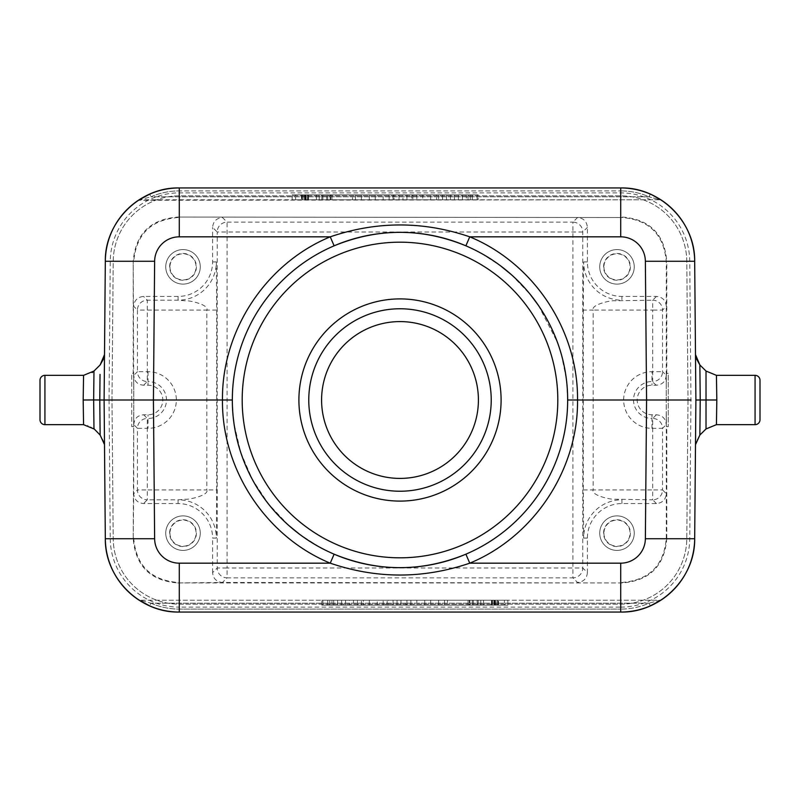 <?xml version="1.0" encoding="UTF-8"?>
<svg xmlns="http://www.w3.org/2000/svg" width="800" height="800" viewBox="0 0 800 800"><rect width="100%" height="100%" fill="white"/><g stroke="black" fill="none" stroke-linecap="round" stroke-linejoin="round"><path stroke-width="0.6" stroke-dasharray="4 3" d="M179.29 612.05L620.71 612.05L179.29 612.05L620.71 612.05L620.71 607.12L179.29 607.12L179.29 612.05L179.29 609.1L620.71 609.1L179.29 609.1L179.29 612.05A73.97 73.97 0 0 1 145.98 604.13A73.97 73.97 0 0 0 179.29 612.05M649.09 603.18L650.27 605.89L649.09 603.18L659.96 600.22L140.04 600.22L150.91 603.18L149.73 605.89L150.91 603.18L140.04 600.22L659.96 600.22L649.09 603.18A71.01 71.01 0 0 1 620.71 609.1A71.01 71.01 0 0 0 649.09 603.18L150.91 603.18L649.09 603.18M477.13 600.22L322.87 600.22L477.13 600.22L322.87 600.22L477.13 600.22L477.13 605.15L322.87 605.15L322.87 600.22L322.87 605.15L477.13 605.15L477.13 600.22L477.13 605.15L322.87 605.15L477.13 605.15L322.87 605.15L477.13 605.15L322.87 605.15L322.87 600.22L477.13 600.22L322.87 600.22L477.13 600.22L322.87 600.22L322.87 605.15L477.13 605.15L477.13 600.22M507.85 600.22L469.88 600.22L507.85 600.22L469.88 600.22L507.85 600.22L507.85 605.15L469.88 605.15L469.88 600.22L469.88 605.15L507.85 605.15L469.88 605.15L507.85 605.15L507.85 600.22M333.68 600.22L357.44 600.22L349.52 600.22L349.52 605.15L357.44 605.15L357.44 600.22L369.32 600.22L345.56 600.22L353.48 600.22L353.48 605.15L345.56 605.15L345.56 600.22L321.8 600.22L327.74 600.22L327.74 605.15L333.68 605.15L333.68 600.22L349.52 600.22L349.52 605.15L363.38 605.15L363.38 600.22L357.44 600.22L357.44 605.15L369.32 605.15L369.32 600.22L353.48 600.22L353.48 605.15L337.64 605.15L337.64 600.22L345.56 600.22L345.56 605.15L329.72 605.15L329.72 600.22L321.8 600.22L327.74 600.22L327.74 605.15L341.6 605.15L341.6 600.22L341.6 605.15L349.52 605.15L333.68 605.15L333.68 600.22M393.07 600.22L416.83 600.22L377.23 600.22L393.07 600.22L377.23 600.22L377.23 605.15L400.99 605.15L400.99 600.22L377.23 600.22L377.23 605.15L393.07 605.15L393.07 600.22L400.99 600.22L400.99 605.15L416.83 605.15L416.83 600.22L416.83 605.15L410.89 605.15L410.89 600.22L410.89 605.15L406.93 605.15L406.93 600.22L406.93 605.15L387.13 605.15L387.13 600.22L387.13 605.15L383.17 605.15L383.17 600.22L383.17 605.15L377.23 605.15L416.83 605.15L393.07 605.15L393.07 600.22M424.75 600.22L430.68 600.22L424.75 600.22L430.68 600.22L424.75 600.22L424.75 605.15L430.68 605.15L430.68 600.22L430.68 605.15L424.75 605.15L424.75 600.22L424.75 605.15L430.68 605.15L424.75 605.15L424.75 600.22M438.6 600.22L478.2 600.22L438.6 600.22L478.2 600.22L438.6 600.22L438.6 605.15L447.51 605.15L447.51 600.22L447.51 605.15L472.26 605.15L472.26 600.22L472.26 605.15L478.2 605.15L478.2 600.22L478.2 605.15L469.29 605.15L469.29 600.22L469.29 605.15L444.54 605.15L444.54 600.22L444.54 605.15L438.6 605.15L438.6 600.22L438.6 605.15L478.2 605.15L438.6 605.15L438.6 600.22M650.3 605.88L652.67 604.79M659.68 600.96L660.59 600.39M651.2 605.48A73.97 73.97 0 0 0 652.93 604.67A73.97 73.97 0 0 1 651.2 605.48M653.46 604.41A73.97 73.97 0 0 0 656.18 603A73.97 73.97 0 0 1 653.46 604.41M661.57 599.74A73.97 73.97 0 0 0 661.59 599.73A2.96 2.96 0 0 1 659.96 600.22L661.6 599.73A73.97 73.97 0 0 1 661.57 599.74M695.61 431.76L695.75 416.3M695.49 445.41L695.62 431.25M695.64 428.69L695.75 416.09M695.8 410.27L695.8 389.84M695.72 419.67L695.64 428.84M321.97 548.41L334.12 554.19C273.43 529.04 231.61 465.69 232.33 400C231.61 334.31 273.43 270.97 334.12 245.81M138.4 599.73A73.97 73.97 0 0 0 138.46 599.77A73.97 73.97 0 0 1 138.4 599.73A2.96 2.96 0 0 0 140.04 600.22L138.4 599.73M139.48 600.43A73.97 73.97 0 0 0 140.12 600.83A73.97 73.97 0 0 1 139.48 600.43M141.92 601.92A73.97 73.97 0 0 0 144.33 603.27A73.97 73.97 0 0 1 141.92 601.92M144.44 603.33A73.97 73.97 0 0 0 145.92 604.1A73.97 73.97 0 0 1 144.44 603.33M688 400L686.79 538.66A66.08 66.08 0 0 1 620.71 604.16L179.29 604.16A66.08 66.08 0 0 1 113.21 538.66L112 400L113.21 261.34A66.08 66.08 0 0 1 179.29 195.84L620.71 195.84A66.08 66.08 0 0 1 686.79 261.34L688 400L686.79 261.34A66.08 66.08 0 0 0 620.71 195.84L179.29 195.84A66.08 66.08 0 0 0 113.21 261.34L112 400L113.21 538.66A66.08 66.08 0 0 0 179.29 604.16L620.71 604.16A66.08 66.08 0 0 0 686.79 538.66L688 400M620.71 607.12A69.04 69.04 0 0 0 689.75 538.68L690.96 400L689.75 261.32A69.04 69.04 0 0 0 620.71 192.88L179.29 192.88A69.04 69.04 0 0 0 110.25 261.32L109.04 400L104.11 400L104.38 430.96M104.28 419.52L104.36 428.72M104.36 428.61L104.28 418.97M104.19 390.49L104.2 389.99M104.22 387.86L104.24 384.91M104.28 380.39L104.36 371.64M104.42 363.99L104.47 359.07M104.51 354.59L104.5 355.46M110.25 261.32L105.32 261.27L104.11 400L99.78 400.02L100.03 374.39M148.8 194.52A73.97 73.97 0 0 0 141.42 198.37M138.43 200.26A73.97 73.97 0 0 0 138.41 200.27A2.96 2.96 0 0 1 140.04 199.78L150.91 196.82L149.73 194.11L150.91 196.82L140.04 199.78L659.96 199.78L649.09 196.82L659.96 199.78L138.4 200.27M149.61 194.16L147.24 195.25M142.44 197.78L141.83 198.13M140.32 199.04L139.41 199.62M179.29 192.88L179.29 187.95L620.71 187.95L179.29 187.95L179.29 190.9L620.71 190.9L179.29 190.9L179.29 187.95L620.71 187.95L620.71 192.88M661.6 200.27A2.96 2.96 0 0 0 659.96 199.78L661.6 200.27A73.97 73.97 0 0 0 661.54 200.23M660.52 199.57A73.97 73.97 0 0 0 659.88 199.17M658.58 198.37A73.97 73.97 0 0 0 620.71 187.95L620.71 190.9L620.71 187.95M650.27 194.11L649.09 196.82L650.71 194.3M651.16 194.5L652.37 195.06M650.3 194.12L652.67 195.21M659.68 199.04L660.59 199.62M477.86 251.5L465.88 245.81C526.57 270.96 568.39 334.31 567.67 400C568.39 465.69 526.57 529.03 465.88 554.19M695.81 390.62L694.68 261.27L689.75 261.32M695.72 380.26L695.63 370.06M695.56 362.11L695.53 358.37M695.89 400L706.35 400.06L706.02 428.95M706.02 371.05L706.35 400.06L716.82 399.99M760 380.27L760 419.65M716.43 375.34L716.57 383.94M400 308.77A91.23 91.23 0 0 1 491.23 400A91.23 91.23 0 0 1 400 491.23A91.23 91.23 0 0 1 308.77 400A91.23 91.23 0 0 1 400 308.77M400 321.59A78.41 78.41 0 0 1 478.41 400A78.41 78.41 0 0 1 400 478.41A78.41 78.41 0 0 1 321.59 400A78.41 78.41 0 0 1 400 321.59M656.44 503.56L652.68 499.81A9.86 9.86 -45 0 0 662.55 489.94L666.3 493.7C665.72 499.69 662.43 502.98 656.44 503.56L621.92 503.56A34.52 34.52 0 0 0 587.4 538.08L587.4 572.6L582.78 567.99L227.08 567.99L227.08 222.15A9.86 9.86 135 0 0 217.22 232.01L212.6 227.4C213.18 221.4 216.47 218.11 222.46 217.53L227.08 222.15L572.92 222.15L572.92 577.85A9.86 9.86 -45 0 0 582.78 567.99L582.78 232.01A9.86 9.86 -135 0 0 572.92 222.15L577.54 217.53C583.53 218.12 586.82 221.4 587.4 227.4L587.4 261.92A34.52 34.52 0 0 0 621.92 296.44L656.44 296.44C662.43 297.02 665.72 300.31 666.3 306.3L662.55 310.06A9.86 9.86 -135 0 0 652.68 300.19L652.68 310.06L662.55 310.06L662.55 371.67L666.22 375.34L666.22 400L666.3 261.92C664.05 234.58 649.26 219.78 621.92 217.53L177.61 217.06L621.92 217.53M178.08 296.44L178.08 300.19L184.94 300.77C188.51 300.1 209.21 304.59 206.84 310.06L216.7 310.06L216.36 261.92A38.28 38.28 0 0 1 178.08 300.19L147.32 300.19A9.86 9.86 135 0 0 137.45 310.06L133.7 306.3C134.28 300.31 137.57 297.02 143.56 296.44L178.08 296.44A34.52 34.52 0 0 0 212.6 261.92L212.6 227.4M621.92 582.47C649.26 580.22 664.05 565.42 666.3 538.08L666.78 538.56C664.53 565.9 649.73 580.69 622.39 582.94L222.46 582.47C216.47 581.88 213.18 578.6 212.6 572.6L217.22 567.99A9.86 9.86 45 0 0 227.08 577.85L222.46 582.47L177.61 582.94C150.27 580.69 135.47 565.9 133.22 538.56L133.78 400L133.22 261.44C135.47 234.1 150.27 219.31 177.61 217.06M178.08 217.53C150.74 219.78 135.95 234.58 133.7 261.92M200.27 266.85A17.26 17.26 0 0 1 183.01 284.11A17.26 17.26 0 0 1 165.75 266.85A17.26 17.26 0 0 1 183.01 249.59A17.26 17.26 0 0 1 200.27 266.85A17.26 17.26 0 0 0 183.01 249.59A17.26 17.26 0 0 0 165.75 266.85A17.26 17.26 0 0 0 183.01 284.11A17.26 17.26 0 0 0 200.27 266.85M634.25 266.85A17.26 17.26 0 0 1 616.99 284.11A17.26 17.26 0 0 1 599.73 266.85A17.26 17.26 0 0 1 616.99 249.59A17.26 17.26 0 0 1 634.25 266.85A17.26 17.26 0 0 0 616.99 249.59A17.26 17.26 0 0 0 599.73 266.85A17.26 17.26 0 0 0 616.99 284.11A17.26 17.26 0 0 0 634.25 266.85M622.39 217.06C649.73 219.31 664.53 234.1 666.78 261.44L666.3 261.92M666.3 538.08L666.3 415.44L666.41 426.63L668.27 426.63L668.27 373.37L666.41 373.37L666.3 384.56M666.78 373.37L666.78 261.44M666.78 538.56L666.78 426.63L668.27 426.63L668.27 373.37L666.41 373.37M133.22 426.63L131.73 426.63L131.73 373.37L133.22 373.37L133.22 261.44M177.61 582.94L622.39 582.94M133.59 426.63L131.73 426.63L131.73 373.37L133.22 373.37M133.22 538.56L133.7 493.7L137.45 489.94A9.86 9.86 45 0 0 147.32 499.81L147.32 489.94L137.45 489.94L137.45 428.33L133.78 424.66L133.78 375.34L137.45 371.67A9.86 9.86 45 0 0 147.32 381.54L147.32 310.06L206.84 310.06L206.84 489.94L147.32 489.94L147.32 428.33L148.02 428.33A28.33 28.33 0 0 0 176.29 398.18A28.33 28.33 0 0 0 148.02 371.67L137.45 371.67L137.45 310.06L147.32 310.06L147.32 300.19L143.56 296.44M133.7 415.44L133.7 493.7C134.28 499.69 137.57 502.98 143.56 503.56L178.08 503.56A34.52 34.52 0 0 1 212.6 538.08L216.36 538.08L216.7 489.94L206.84 489.94C209.26 495.37 188.52 499.92 184.94 499.23L178.08 499.81A38.28 38.28 0 0 1 216.36 538.08M133.7 384.56L133.59 373.37M133.78 424.66C134.28 418.58 137.57 415.29 143.65 414.79L148.02 414.79A14.79 14.79 0 0 0 162.81 400A14.79 14.79 0 0 0 148.02 385.21L143.65 385.21C137.57 384.71 134.28 381.42 133.78 375.34M212.6 572.6L212.6 538.08M133.7 538.08C135.95 565.42 150.74 580.22 178.08 582.47M200.27 533.15A17.26 17.26 0 0 1 183.01 550.41A17.26 17.26 0 0 1 165.75 533.15A17.26 17.26 0 0 1 183.01 515.89A17.26 17.26 0 0 1 200.27 533.15A17.26 17.26 0 0 0 183.01 515.89A17.26 17.26 0 0 0 165.75 533.15A17.26 17.26 0 0 0 183.01 550.41A17.26 17.26 0 0 0 200.27 533.15M666.3 415.44L666.22 400L666.22 424.66L662.55 428.33A9.86 9.86 -135 0 0 652.68 418.46L652.68 428.33L662.55 428.33L662.55 489.94L652.68 489.94L652.68 499.81L615.06 499.23C611.49 499.9 590.79 495.41 593.16 489.94L583.3 489.94L583.64 538.08A38.28 38.28 0 0 1 621.92 499.81L621.92 503.56M656.44 296.44L652.68 300.19L615.06 300.77C611.48 300.08 590.74 304.63 593.16 310.06L652.68 310.06L652.68 381.54A9.86 9.86 -45 0 0 662.55 371.67L651.98 371.67A28.33 28.33 0 0 0 623.71 401.82A28.33 28.33 0 0 0 651.98 428.33L652.68 428.33L652.68 489.94L593.16 489.94L593.16 310.06L583.3 310.06L583.64 261.92A38.28 38.28 0 0 0 621.92 300.19L621.92 296.44M587.4 572.6C586.82 578.6 583.53 581.89 577.54 582.47L572.92 577.85L227.08 577.85L227.08 567.99L217.22 567.99L217.22 232.01L582.78 232.01L587.4 227.4M634.25 533.15A17.26 17.26 0 0 1 616.99 550.41A17.26 17.26 0 0 1 599.73 533.15A17.26 17.26 0 0 1 616.99 515.89A17.26 17.26 0 0 1 634.25 533.15A17.26 17.26 0 0 0 616.99 515.89A17.26 17.26 0 0 0 599.73 533.15A17.26 17.26 0 0 0 616.99 550.41A17.26 17.26 0 0 0 634.25 533.15M666.22 375.34C665.72 381.42 662.43 384.71 656.35 385.21L651.98 385.21A14.79 14.79 0 0 0 637.19 400A14.79 14.79 0 0 0 651.98 414.79L656.35 414.79C662.43 415.29 665.72 418.58 666.22 424.66M143.65 414.79L147.32 418.46A9.86 9.86 135 0 0 137.45 428.33L147.32 428.33L147.32 418.46L148.02 418.46L148.02 428.33M630.38 533.15A13.4 13.4 0 0 1 616.99 546.55A13.4 13.4 0 0 1 603.59 533.15A13.4 13.4 0 0 1 616.99 519.75A13.4 13.4 0 0 1 630.38 533.15M603.92 533.15A13.06 13.06 0 0 0 616.99 546.21A13.06 13.06 0 0 0 630.05 533.15A13.06 13.06 0 0 0 616.99 520.09A13.06 13.06 0 0 0 603.92 533.15M196.41 533.15A13.4 13.4 0 0 1 183.01 546.55A13.4 13.4 0 0 1 169.62 533.15A13.4 13.4 0 0 1 183.01 519.75A13.4 13.4 0 0 1 196.41 533.15M169.95 533.15A13.06 13.06 0 0 0 183.01 546.21A13.06 13.06 0 0 0 196.08 533.15A13.06 13.06 0 0 0 183.01 520.09A13.06 13.06 0 0 0 169.95 533.15M630.38 266.85A13.4 13.4 0 0 1 616.99 280.25A13.4 13.4 0 0 1 603.59 266.85A13.4 13.4 0 0 1 616.99 253.45A13.4 13.4 0 0 1 630.38 266.85M603.92 266.85A13.06 13.06 0 0 0 616.99 279.91A13.06 13.06 0 0 0 630.05 266.85A13.06 13.06 0 0 0 616.99 253.79A13.06 13.06 0 0 0 603.92 266.85M196.41 266.85A13.4 13.4 0 0 1 183.01 280.25A13.4 13.4 0 0 1 169.62 266.85A13.4 13.4 0 0 1 183.01 253.45A13.4 13.4 0 0 1 196.41 266.85M169.95 266.85A13.06 13.06 0 0 0 183.01 279.91A13.06 13.06 0 0 0 196.08 266.85A13.06 13.06 0 0 0 183.01 253.79A13.06 13.06 0 0 0 169.95 266.85M322.87 199.78L477.13 199.78L322.87 199.78L477.13 199.78L322.87 199.78L322.87 194.85L477.13 194.85L477.13 199.78L477.13 194.85L322.87 194.85L322.87 199.78L322.87 194.85L477.13 194.85L322.87 194.85L477.13 194.85L322.87 194.85L477.13 194.85L477.13 199.78L322.87 199.78L477.13 199.78L322.87 199.78L477.13 199.78L477.13 194.85L322.87 194.85L322.87 199.78M330.12 199.78L292.15 199.78L330.12 199.78L292.15 199.78L330.12 199.78L330.12 194.85L292.15 194.85L292.15 199.78L292.15 194.85L330.12 194.85L292.15 194.85L330.12 194.85L330.12 199.78M478.2 199.78L466.32 199.78L472.26 199.78L472.26 194.85L466.32 194.85L466.32 199.78L442.56 199.78L450.48 199.78L450.48 194.85L442.56 194.85L442.56 199.78L430.68 199.78L454.44 199.78L446.52 199.78L446.52 194.85L454.44 194.85L454.44 199.78L478.2 199.78L470.28 199.78L470.28 194.85L478.2 194.85L458.4 194.85L458.4 199.78L466.32 199.78L466.32 194.85L436.62 194.85L436.62 199.78L442.56 199.78L442.56 194.85L430.68 194.85L430.68 199.78L446.52 199.78L446.52 194.85L462.36 194.85L462.36 199.78L454.44 199.78L454.44 194.85L478.2 194.85L478.2 199.78L472.26 199.78L472.26 194.85L478.2 194.85L478.2 199.78M406.93 199.78L383.17 199.78L422.77 199.78L406.93 199.78L422.77 199.78L422.77 194.85L399.01 194.85L399.01 199.78L422.77 199.78L422.77 194.85L406.93 194.85L406.93 199.78L399.01 199.78L399.01 194.85L383.17 194.85L383.17 199.78L383.17 194.85L389.11 194.85L389.11 199.78L389.11 194.85L393.07 194.85L393.07 199.78L393.07 194.85L412.87 194.85L412.87 199.78L412.87 194.85L416.83 194.85L416.83 199.78L416.83 194.85L422.77 194.85L383.17 194.85L406.93 194.85L406.93 199.78M375.25 199.78L369.32 199.78L375.25 199.78L369.32 199.78L375.25 199.78L375.25 194.85L369.32 194.85L369.32 199.78L369.32 194.85L375.25 194.85L375.25 199.78L375.25 194.85L369.32 194.85L375.25 194.85L375.25 199.78M361.4 199.78L321.8 199.78L361.4 199.78L321.8 199.78L361.4 199.78L361.4 194.85L352.49 194.85L352.49 199.78L352.49 194.85L327.74 194.85L327.74 199.78L327.74 194.85L321.8 194.85L321.8 199.78L321.8 194.85L330.71 194.85L330.71 199.78L330.71 194.85L355.46 194.85L355.46 199.78L355.46 194.85L361.4 194.85L361.4 199.78L361.4 194.85L321.8 194.85L361.4 194.85L361.4 199.78M468.04 194.85L331.96 194.85L468.04 194.85L331.96 194.85L331.96 199.78L468.04 199.78L331.96 199.78L331.96 194.85L468.04 194.85L468.04 199.78L468.04 194.85L331.96 194.85L468.04 194.85L331.96 194.85L331.96 199.78L468.04 199.78L331.96 199.78L468.04 199.78L331.96 199.78L468.04 199.78L468.04 194.85L468.04 199.78L331.96 199.78L331.96 194.85L468.04 194.85M326.67 194.85L295.6 194.85L326.67 194.85L326.67 199.78L295.6 199.78L326.67 199.78L295.6 199.78L326.67 199.78L326.67 194.85L295.6 194.85L295.6 199.78L295.6 194.85L326.67 194.85M319.22 199.78L301.96 199.78L308.03 199.78L308.03 194.85L305.7 194.85L305.7 199.78L301.5 199.78L319.22 199.78L308.03 199.78L308.03 194.85L303.83 194.85L303.83 199.78L303.83 194.85L302.43 194.85L302.43 199.78L301.96 194.85L301.96 199.78L301.96 194.85L305.7 194.85L305.7 199.78L301.5 199.78L319.22 199.78L319.22 194.85L308.03 194.85L319.22 194.85L319.22 199.78M301.5 194.85L301.5 199.78L301.5 194.85L304.76 194.85L304.76 199.78L304.76 194.85L308.49 194.85L308.49 199.78L308.49 194.85L316.42 194.85L316.42 199.78L305.23 199.78L316.42 199.78L316.42 194.85L319.22 194.85L304.76 194.85L316.42 194.85L316.42 199.78L316.42 194.85L307.56 194.85L307.56 199.78L307.56 194.85L306.16 194.85L306.16 199.78L306.16 194.85L305.23 194.85L305.23 199.78L304.76 194.85L304.76 199.78L304.76 194.85L316.42 194.85L316.42 199.78L316.42 194.85L316.42 199.78L316.42 194.85L307.56 194.85L307.56 199.78L307.56 194.85L306.16 194.85L306.16 199.78L306.16 194.85L305.23 194.85L305.23 199.78L305.23 194.85L304.76 199.78L304.76 194.85L301.5 194.85L305.7 194.85L301.5 194.85M438.6 194.85L438.6 199.78L438.6 194.85L446.52 194.85L430.68 194.85L438.6 194.85M402.97 194.85L394.06 194.85L402.97 194.85L402.97 199.78L394.06 199.78L411.88 199.78L402.97 199.78L402.97 194.85L411.88 194.85L411.88 199.78L394.06 199.78L394.06 194.85L402.97 194.85M93.98 371.05L93.66 401.24M93.7 404.3L93.98 428.75M83.18 399.99L99.78 400.02M83.44 383.87L83.57 375.34M40 419.73L40 380.27M331.96 605.15L468.04 605.15L331.96 605.15L468.04 605.15L468.04 600.22L331.96 600.22L468.04 600.22L468.04 605.15L331.96 605.15L331.96 600.22L331.96 605.15L468.04 605.15L331.96 605.15L468.04 605.15L468.04 600.22L331.96 600.22L468.04 600.22L331.96 600.22L468.04 600.22L331.96 600.22L331.96 605.15L331.96 600.22L468.04 600.22L468.04 605.15L331.96 605.15M473.33 605.15L504.4 605.15L473.33 605.15L473.33 600.22L504.4 600.22L473.33 600.22L504.4 600.22L473.33 600.22L473.33 605.15L504.4 605.15L504.4 600.22L504.4 605.15L473.33 605.15M480.78 600.22L498.04 600.22L491.97 600.22L491.97 605.15L494.3 605.15L494.3 600.22L498.5 600.22L480.78 600.22L491.97 600.22L491.97 605.15L496.17 605.15L496.17 600.22L496.17 605.15L497.57 605.15L497.57 600.22L498.04 605.15L498.04 600.22L498.04 605.15L494.3 605.15L494.3 600.22L498.5 600.22L480.78 600.22L480.78 605.15L491.97 605.15L480.78 605.15L480.78 600.22M498.5 605.15L498.5 600.22L498.5 605.15L495.24 605.15L495.24 600.22L495.24 605.15L491.51 605.15L491.51 600.22L491.51 605.15L483.58 605.15L483.58 600.22L494.77 600.22L483.58 600.22L483.58 605.15L480.78 605.15L495.24 605.15L483.58 605.15L483.58 600.22L483.58 605.15L492.44 605.15L492.44 600.22L492.44 605.15L493.84 605.15L493.84 600.22L493.84 605.15L494.77 605.15L494.77 600.22L495.24 605.15L495.24 600.22L495.24 605.15L483.58 605.15L483.58 600.22L483.58 605.15L483.58 600.22L483.58 605.15L492.44 605.15L492.44 600.22L492.44 605.15L493.84 605.15L493.84 600.22L493.84 605.15L494.77 605.15L494.77 600.22L494.77 605.15L495.24 600.22L495.24 605.15L498.5 605.15L494.3 605.15L498.5 605.15M361.4 605.15L361.4 600.22L361.4 605.15L353.48 605.15L369.32 605.15L361.4 605.15M321.8 605.15L321.8 600.22L321.8 605.15L329.72 605.15L321.8 605.15M405.94 600.22L388.12 600.22L388.12 605.15L405.94 605.15L388.12 605.15L388.12 600.22L405.94 600.22L405.94 605.15L405.94 600.22L388.12 600.22L397.03 600.22L397.03 605.15L388.12 605.15L405.94 605.15L397.03 605.15L397.03 600.22M494.3 605.15L494.3 600.22L494.3 605.15M496.17 605.15L496.17 600.22L496.17 605.15M497.57 605.15L497.57 600.22L497.57 605.15M498.04 605.15L498.04 600.22L498.04 605.15M363.38 605.15L369.32 605.15L369.32 600.22L363.38 600.22L363.38 605.15M337.64 605.15L329.72 605.15L329.72 600.22L337.64 600.22L337.64 605.15M430.68 605.15L430.68 600.22L430.68 605.15M444.54 605.15L444.54 600.22L444.54 605.15M472.26 605.15L472.26 600.22L472.26 605.15M478.2 605.15L478.2 600.22L478.2 605.15M305.7 194.85L305.7 199.78L305.7 194.85M303.83 194.85L303.83 199.78L303.83 194.85M302.43 194.85L302.43 199.78L302.43 194.85M301.96 194.85L301.96 199.78L301.96 194.85M321.8 194.85L321.8 199.78L321.8 194.85M355.46 194.85L355.46 199.78L355.46 194.85M327.74 194.85L327.74 199.78L327.74 194.85M369.32 194.85L369.32 199.78L369.32 194.85M411.88 194.85L394.06 194.85L394.06 199.78L411.88 199.78L411.88 194.85M462.36 194.85L470.28 194.85L470.28 199.78L462.36 199.78L462.36 194.85M458.4 194.85L450.48 194.85L450.48 199.78L458.4 199.78L458.4 194.85M436.62 194.85L430.68 194.85L430.68 199.78L436.62 199.78L436.62 194.85M150.91 603.18A71.01 71.01 0 0 0 179.29 609.1A71.01 71.01 0 0 1 150.91 603.18M694.68 538.73L689.75 538.68M109.04 400L110.25 538.68L105.32 538.73M110.25 538.68A69.04 69.04 0 0 0 179.29 607.12M150.91 196.82A71.01 71.01 0 0 1 179.29 190.9A71.01 71.01 0 0 0 150.91 196.82L649.09 196.82A71.01 71.01 0 0 0 620.71 190.9A71.01 71.01 0 0 1 649.09 196.82L150.91 196.82M699.97 374.39L700.22 400.02M700 422.43L699.87 435.04L695.85 442.31M755.07 375.34L755.07 424.66M178.08 503.56L178.08 499.81L147.32 499.81L143.56 503.56M587.4 261.92L583.64 261.92M583.64 538.08L587.4 538.08M583.3 310.06L583.3 489.94M656.35 385.21L651.98 381.54L651.98 371.67M656.35 414.79L652.68 418.46L651.98 418.46L651.98 414.79M651.98 428.33L651.98 418.46A18.46 18.46 0 0 1 633.52 400A18.46 18.46 0 0 1 651.98 381.54L651.98 385.21M216.36 261.92L212.6 261.92M216.7 489.94L216.7 310.06M143.65 385.21L147.32 381.54L148.02 381.54L148.02 385.21M148.02 371.67L148.02 381.54A18.46 18.46 0 0 1 166.48 400A18.46 18.46 0 0 1 148.02 418.46L148.02 414.79M104.11 442.13L100.13 435.04L100 422.44M44.93 424.66L44.93 375.34M319.17 546.9L299.64 534.32M288.67 525.38L268.47 503.99L252.32 479.39L240.71 452.35L234.01 423.7M233.21 417.12L232.33 400M481.22 253.32L500.67 265.91M511.24 274.55L530.54 294.78M538.43 305.4L557.45 342.35M557.79 343.29L560.16 350.39M561.26 354.06L566.32 378.75M566.68 381.77L567.67 400M695.52 355.31L695.89 399.56M695.89 400.23L695.62 431.09M695.88 400.64L695.83 407.41M695.75 416.27L695.68 424.66M695.62 431.29L695.55 438.5M695.53 441.8L695.5 444.63M93.98 428.95L87.74 425.26"/><path stroke-width="1.2" d="M660.59 600.39L650.27 605.89A73.97 73.97 0 0 1 620.71 612.05L620.71 609.1L620.71 612.05A73.97 73.97 0 0 0 650.3 605.88A73.97 73.97 0 0 1 620.71 612.05L179.29 612.05A73.97 73.97 0 0 1 149.73 605.89L138.4 599.73L149.73 605.89A73.97 73.97 0 0 0 179.29 612.05L179.29 612.05A73.97 73.97 0 0 1 149.73 605.89A73.97 73.97 0 0 0 179.29 612.05C140 613.05 104.66 578.03 105.32 538.73A73.97 73.97 0 0 0 138.4 599.73A73.97 73.97 0 0 1 105.32 538.73L154.63 538.73L153.42 400L154.63 261.27A24.66 24.66 180 0 1 179.29 236.83L179.29 187.95A73.97 73.97 0 0 0 148.8 194.52M690.96 400L646.58 400L645.37 538.73A24.66 24.66 -0 0 1 620.71 563.17L620.71 612.05A73.97 73.97 0 0 0 651.2 605.48A73.97 73.97 0 0 1 620.71 612.05C660 613.05 695.34 578.03 694.68 538.73L695.49 445.48M652.67 604.79L659.68 600.96M652.93 604.67A73.97 73.97 0 0 0 653.46 604.41A73.97 73.97 0 0 1 652.93 604.67M656.18 603A73.97 73.97 0 0 0 661.46 599.82A73.97 73.97 0 0 1 656.18 603M645.37 538.73L694.68 538.73A73.97 73.97 0 0 1 661.59 599.73A73.97 73.97 0 0 0 694.68 538.73L695.89 400L694.68 261.27A73.97 73.97 0 0 0 661.6 200.27L652.37 195.06M695.75 416.3L695.8 410.16M695.62 431.25L695.64 428.69M695.75 416.09L695.8 410.27M695.8 410.18L695.72 419.67M695.64 428.84L695.53 444.54M179.29 236.83L330.24 236.83L334.12 245.81C378.04 227.86 421.96 227.86 465.88 245.81L469.76 236.83L620.71 236.83A24.66 24.66 180 0 1 645.37 261.27L646.58 400L567.67 400A167.67 167.67 0 0 1 399.24 567.67A167.67 167.67 0 0 1 232.34 398.48A167.67 167.67 0 0 1 400.76 232.33A167.67 167.67 0 0 1 567.66 401.52A167.67 167.67 0 0 1 399.24 567.67A167.67 167.67 0 0 1 232.33 400L222.47 400C221.66 330.52 266 263.36 330.24 236.83C376.81 221 423.31 221 469.76 236.83C534 263.36 578.34 330.52 577.53 400C578.35 469.48 534 536.64 469.76 563.17C423.19 578.99 376.69 578.99 330.24 563.17C266 536.64 221.66 469.48 222.47 400L104.11 400L105.32 538.73L104.36 428.72M620.71 563.17L469.76 563.17L465.88 554.19C421.96 572.14 378.04 572.14 334.12 554.19L330.24 563.17L179.29 563.17L179.29 612.05M138.46 599.77A73.97 73.97 0 0 0 139.48 600.43A73.97 73.97 0 0 1 138.46 599.77M140.12 600.83A73.97 73.97 0 0 0 141.92 601.92A73.97 73.97 0 0 1 140.12 600.83M104.38 430.96L104.4 433.15M104.2 410.03L104.28 419.52M104.4 433.49L104.36 428.61M104.28 418.97L104.2 410.13M104.2 389.99L104.22 387.86M104.24 384.91L104.28 380.39M104.36 371.64L104.42 363.99M104.47 359.07L104.48 355.31M104.5 355.46L104.19 390.49M154.63 261.27L105.32 261.27C104.63 222.02 140.03 186.91 179.29 187.95A73.97 73.97 0 0 0 149.73 194.11L138.4 200.27A73.97 73.97 0 0 0 105.32 261.27L104.11 400L99.78 399.98L100.13 435.04L104.47 444.53M141.42 198.37A73.97 73.97 0 0 0 138.54 200.18M149.7 194.12A73.97 73.97 0 0 1 179.29 187.95A73.97 73.97 0 0 0 149.7 194.12L149.61 194.16M147.24 195.25L142.44 197.78M141.83 198.13L140.32 199.04M139.41 199.62L138.4 200.27M661.44 200.17A73.97 73.97 0 0 0 660.52 199.57M659.88 199.17A73.97 73.97 0 0 0 658.58 198.37M105.32 261.27C104.65 221.99 140.02 186.93 179.29 187.95L620.71 187.95A73.97 73.97 0 0 1 650.3 194.12A73.97 73.97 0 0 0 620.71 187.95C659.95 186.91 695.37 222 694.68 261.27L645.37 261.27M652.67 195.21L659.68 199.04M660.59 199.62L661.6 200.27M695.49 354.6L699.87 364.96L699.97 374.39M695.5 355.36L695.81 390.62M695.8 389.84L695.72 380.26M695.63 370.06L695.56 362.11M695.53 358.37L695.5 355.46M695.89 400L700.22 399.98L699.87 435.04L695.5 444.63M699.87 435.04L706.02 428.95L716.43 424.66L716.82 400L716.43 424.66L706.02 428.95L706.02 371.05L716.43 375.34L755.07 375.34A4.93 4.93 0 0 1 760 380.27L760 419.73A4.93 4.93 0 0 1 755.07 424.66L755.07 375.34M716.57 383.94L716.82 399.99L700.22 399.98L700 422.43M716.82 400L716.43 375.34M716.43 424.66L755.07 424.66M400 298.9A101.1 101.1 0 0 0 298.9 400A101.1 101.1 0 0 0 400 501.1A101.1 101.1 0 0 0 501.1 400A101.1 101.1 0 0 0 400 298.9M400 308.77A91.23 91.23 0 0 0 308.77 400A91.23 91.23 0 0 0 400 491.23A91.23 91.23 0 0 0 491.23 400A91.23 91.23 0 0 0 400 308.77M400 478.41A78.41 78.41 0 0 0 478.41 400A78.41 78.41 0 0 0 400 321.59A78.41 78.41 0 0 0 321.59 400A78.41 78.41 0 0 0 400 478.41M620.71 187.95A73.97 73.97 0 0 1 650.27 194.11A73.97 73.97 0 0 0 620.71 187.95L620.71 236.83M100.03 374.39L99.78 399.98L93.65 399.94L93.98 428.95L83.57 424.66L83.18 399.99L83.57 424.66L44.93 424.66A4.93 4.93 0 0 1 40 419.73L40 380.27A4.93 4.93 0 0 1 44.93 375.34L83.57 375.34L93.98 371.05L83.57 375.34L83.18 400L93.65 399.94L93.98 371.05L100.13 364.96L104.51 354.59M93.66 401.24L93.7 404.3M93.98 428.75L100.13 435.04M83.18 399.99L83.44 383.87M179.29 563.17A24.66 24.66 -0 0 1 154.63 538.73M179.29 187.95A73.97 73.97 0 0 0 149.73 194.11L141.59 198.27M700.22 399.98L699.87 364.96L695.86 357.72M706.02 371.05L699.87 364.96M557.8 401.38A157.81 157.81 0 0 0 400.68 242.19A157.81 157.81 0 0 0 242.19 400.02A157.81 157.81 0 0 0 399.32 557.81A157.81 157.81 0 0 0 557.8 401.38M100 422.44L99.78 400.02M44.93 375.34L44.93 424.66M650.27 605.89L658.41 601.73M321.97 548.41L319.17 546.9M299.64 534.32L288.67 525.38M234.01 423.7L233.21 417.12M148.11 194.84L149.73 194.11M651.9 194.84L658.41 198.27M477.86 251.5L481.22 253.32M500.67 265.91L511.24 274.55M530.54 294.78L538.43 305.4M557.45 342.35L557.79 343.29M560.16 350.39L561.26 354.06M566.32 378.75L566.68 381.77M695.62 431.09L695.61 431.76M695.83 407.41L695.75 416.27M695.68 424.66L695.62 431.29M695.55 438.5L695.53 441.8M695.49 354.52L695.89 399.61M100.13 364.96L104.12 357.83M93.98 371.05L92.14 372.61"/></g></svg>

